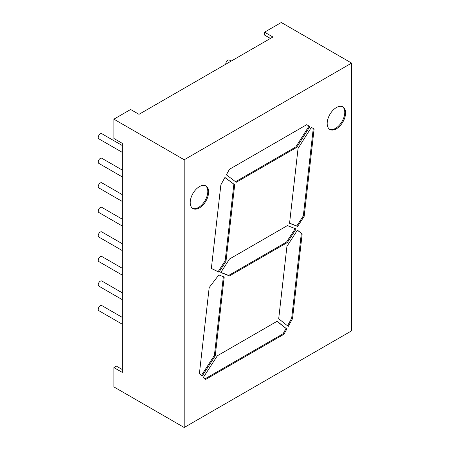 <?xml version="1.0" encoding="UTF-8"?>
<svg xmlns="http://www.w3.org/2000/svg" width="450" height="450" viewBox="0 0 450 450"><rect width="100%" height="100%" fill="white"/><g stroke="black" fill="none" stroke-linecap="round" stroke-linejoin="round"><path stroke-width="0.67" d="M122.254 145.513L101.801 133.706A2.959 1.71 120 0 0 100.322 133.852A2.959 1.71 120 0 0 98.387 136.457A2.959 1.71 120 0 0 98.843 138.831L122.254 152.347M122.254 170.061L101.801 158.254A2.959 1.71 120 0 0 100.322 158.4A2.959 1.71 120 0 0 98.387 161.01A2.959 1.71 120 0 0 98.843 163.384L122.254 176.901M122.254 194.614L101.801 182.807A2.959 1.71 120 0 0 100.322 182.953A2.959 1.71 120 0 0 98.387 185.563A2.959 1.71 120 0 0 98.843 187.931L122.254 201.448M122.254 219.167L101.801 207.36A2.959 1.71 120 0 0 100.322 207.506A2.959 1.71 120 0 0 98.387 210.111A2.959 1.71 120 0 0 98.843 212.484L122.254 226.001M122.254 243.72L101.801 231.907A2.959 1.71 120 0 0 100.322 232.054A2.959 1.71 120 0 0 98.387 234.664A2.959 1.71 120 0 0 98.843 237.037L122.254 250.554M122.254 317.374L101.801 305.561A2.959 1.71 120 0 0 100.322 305.713A2.959 1.71 120 0 0 98.387 308.317A2.959 1.71 120 0 0 98.843 310.691L122.254 324.208M122.254 292.821L101.801 281.014A2.959 1.71 120 0 0 100.322 281.16A2.959 1.71 120 0 0 98.387 283.764A2.959 1.71 120 0 0 98.843 286.138L122.254 299.655M122.254 268.267L101.801 256.461A2.959 1.71 120 0 0 100.322 256.607A2.959 1.71 120 0 0 98.387 259.217A2.959 1.71 120 0 0 98.843 261.585L122.254 275.102M225.827 64.192A2.959 1.71 -60 0 1 227.891 60.199A2.959 1.71 -60 0 1 229.371 60.053L231.188 61.099M336.386 128.818A13.022 7.521 120 0 0 344.891 117.343A13.022 7.521 120 0 0 342.9 106.909A13.022 7.521 120 0 0 336.386 107.556A13.022 7.521 120 0 0 327.881 119.031A13.022 7.521 120 0 0 329.878 129.465A13.022 7.521 120 0 0 336.386 128.818M329.473 129.201A13.022 7.521 120 0 0 335.548 128.334A13.022 7.521 120 0 0 343.941 117.242A13.022 7.521 120 0 0 342.467 106.689M199.423 207.894A13.022 7.521 120 0 0 207.928 196.419A13.022 7.521 120 0 0 205.931 185.985A13.022 7.521 120 0 0 199.423 186.632A13.022 7.521 120 0 0 190.918 198.107A13.022 7.521 120 0 0 192.909 208.541A13.022 7.521 120 0 0 199.423 207.894M192.504 208.277A13.022 7.521 120 0 0 198.585 207.411A13.022 7.521 120 0 0 206.977 196.318A13.022 7.521 120 0 0 205.504 185.766M264.555 32.164L281.301 22.5L351.613 63.096L351.613 330.84L184.196 427.5L113.878 386.904L113.878 367.571L122.254 372.403L122.254 143.325L113.878 138.487L113.878 119.16L130.624 109.491L138.994 114.323L272.925 37.001L264.555 32.164L264.555 35.066L270.416 38.447M122.254 369.506L116.392 366.12L113.878 367.571M287.387 242.511L296.117 229.011L287.387 225.591L229.506 259.009L220.776 272.509L229.506 275.923L287.387 242.511L286.549 242.027L295.2 228.651M205.718 379.406L283.961 334.232L286.836 329.012L277.132 321.261L217.333 355.787L203.456 377.246L205.718 379.406M351.613 63.096L184.196 159.756L184.196 427.5M306.697 124.695L229.427 169.307L226.378 174.836L236.273 182.267L296.691 147.386L309.881 126.534L306.697 124.695L309.881 126.534M304.166 216.332L314.1 128.964L311.366 127.389L298.063 148.421L289.553 223.284L297.624 226.446L304.166 216.332L303.328 215.848L313.262 128.481L314.1 128.964M234.697 184.764L224.944 177.446L220.866 184.854L211.354 268.47L218.936 272.199L225.996 261.287L234.697 184.764L224.888 177.547M292.522 318.684L302.164 233.91L297.433 230.13L286.926 246.375L278.696 318.746L288.276 326.402L292.522 318.684L291.684 318.201L287.511 325.789M202.196 376.037L215.235 355.871L224.207 277.003L218.852 274.905L209.183 287.572L199.423 373.393L202.196 376.037M113.878 119.16L184.196 159.756M296.691 147.386L295.853 146.903L309.043 126.051M295.853 146.903L235.547 181.721M303.328 215.848L296.786 225.962L297.624 226.446M296.786 225.962L289.569 223.138M313.262 128.481L311.366 127.389M233.859 184.281L225.157 260.803L225.996 261.287M225.157 260.803L218.098 271.716L218.936 272.199M218.098 271.716L211.365 268.403M297.354 230.254L302.164 233.91M291.684 318.201L301.326 233.426M286.836 329.012L276.998 321.339M285.998 328.528L283.123 333.748L283.961 334.232M205.088 378.804L283.123 333.748M223.352 276.671L214.403 355.393L215.235 355.871M201.482 375.362L214.403 355.393M286.549 242.027L228.667 275.439L229.506 275.923M220.854 272.385L228.667 275.439"/></g></svg>
